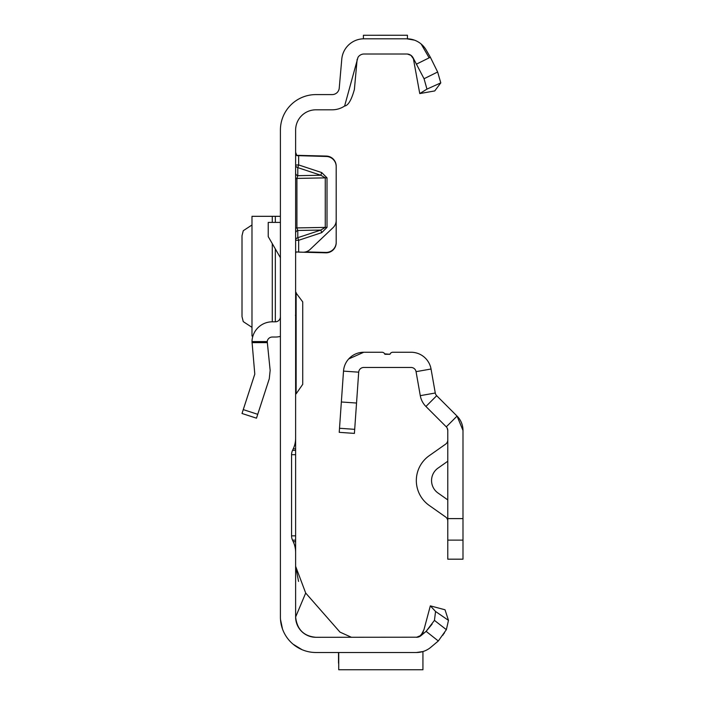 <?xml version="1.0" encoding="UTF-8"?>
<svg xmlns="http://www.w3.org/2000/svg" width="705" height="705" viewBox="0 0 705 705"><rect width="100%" height="100%" fill="white"/><g stroke="black" fill="none" stroke-linecap="round" stroke-linejoin="round"><path stroke-width="1.06" d="M295.624 152.289L296.84 155.611L326.318 156.475A10.143 10.143 0 0 1 336.197 166.609L336.197 220.339A10.143 10.143 0 0 1 333.033 227.689L310.103 249.447A10.143 10.143 0 0 1 302.859 252.223L296.232 251.932L295.624 253.201L296.232 251.932M385.415 35.259L387.486 35.25M416.593 652.504L315.911 652.504A35.506 35.506 0 0 1 280.405 616.998L280.405 130.099A35.506 35.506 0 0 1 315.911 94.593L332.17 94.593A7.103 7.103 0 0 0 339.237 88.116L341.775 59.176A22.313 22.313 0 0 1 364 38.801L363.401 38.801L363.401 35.268L407.428 35.25L407.428 38.801L406.82 38.801L414.452 40.15M416.69 64.014L430.35 57.237L437.646 71.998L440.784 82.873L426.957 89.121L424.049 78.731L412.971 57.563A7.103 7.103 0 0 0 406.82 54.012L364 54.012A7.103 7.103 0 0 0 360.969 54.699L359.832 55.369A7.103 7.103 0 0 0 357.973 57.369L344.622 106.014A22.313 22.313 0 0 1 332.17 109.813L315.911 109.813A20.286 20.286 0 0 0 295.624 130.099L295.624 438.131A25.362 25.362 0 0 1 293.245 448.847L292.513 450.416A10.143 10.143 0 0 0 291.562 454.699L295.624 454.699L295.624 423.256M293.245 448.847L295.624 448.847L295.624 438.131M295.624 454.699L295.624 540.136L292.513 540.136L293.245 541.704A25.362 25.362 0 0 1 295.624 552.42L295.624 540.136M295.624 552.42L295.624 616.998L305.697 593.046L339.977 632.112L351.416 637.294M296.382 155.32L326.318 156.069A10.143 10.143 0 0 1 336.197 166.213L336.197 166.609M296.84 155.611L297.633 155.673M305.679 251.896L325.789 252.425A10.143 10.143 0 0 0 336.197 242.291L336.197 166.213M295.624 233.152A3.04 2.785 180 0 1 297.792 230.482L297.792 237.691L298.664 240.282L298.664 252.117L325.789 252.822A10.143 10.143 0 0 0 336.197 242.687L336.197 242.291M417.519 637.205L315.911 637.294A20.286 20.286 0 0 1 295.624 616.998C297.025 629.468 303.793 636.236 315.911 637.294M431.081 647.058L438.316 640.986L426.12 631.354L434.439 620.374L435.567 611.491L448.477 620.365L446.362 629.671L438.316 640.986L430.808 647.287A22.313 22.313 0 0 1 416.461 652.504L422.93 651.552L422.93 669.75L338.735 669.75L338.735 652.504M423.326 632.024L419.475 636.615M420.4 636.104L421.405 635.284L416.461 637.294A7.103 7.103 0 0 0 421.026 635.628L426.12 631.354L432.112 624.11M357.144 59.282L354.395 89.438C351.442 100.066 348.182 105.591 344.622 106.014M380.339 35.25L383.009 35.25M291.562 454.699L291.562 535.853A10.143 10.143 0 0 0 292.513 540.136M418.814 636.853L417.395 637.232L419.854 636.307L421.828 634.35L423.969 629.627L430.341 605.851L445.031 609.79L448.477 620.365M280.484 619.387L282.493 629.001L280.484 619.395M285.631 635.54L286.221 636.474L285.631 635.54M293.13 644.229L302.057 649.693L293.13 644.229M364 38.801L407.005 38.801M430.35 57.237L426.146 49.958A22.313 22.313 0 0 0 406.82 38.801M421.167 44.018L428.799 57.237M406.82 54.012L407.807 54.082M409.49 54.532L410.9 55.307M411.967 56.215L412.892 57.431M440.784 82.873L434.738 90.936L419.757 93.571L413.394 58.735L410.936 55.369L407.464 54.047M305.697 593.046L295.624 566.282L298.55 581.422M430.341 605.851L435.567 611.491M446.362 629.671L434.439 620.374M442.81 635.249L443.33 634.509M443.894 633.68L444.529 632.702M295.624 541.704L293.245 541.704M295.624 450.416L292.513 450.416M426.957 89.121L419.757 93.571M424.049 78.731L437.646 71.998M338.532 663.158L338.532 652.504M321.709 172.566L320.837 175.254L297.792 167.623L297.792 175.677L296.92 178.374L296.92 227.918L325.269 227.398L320.837 230.059L321.709 232.65L327.014 227.38L327.014 177.836L321.709 172.566L298.664 164.944L297.792 167.623A3.04 2.714 180 0 1 295.624 165.023L298.664 164.944L298.664 155.347M295.624 227.979L296.92 227.918L297.792 230.482L320.837 230.059L297.792 237.691A3.04 2.785 -0 0 0 295.624 240.361L298.664 240.282L321.709 232.65M327.014 227.38L325.269 227.398L325.269 177.854L320.837 175.254L297.792 175.677A3.04 2.714 -0 0 1 295.624 173.078M242.009 413.482L256.479 418.18L242.009 413.482L254.796 374.099L251.993 341.572A20.286 20.286 0 0 1 272.28 321.815L275.338 321.815A5.076 5.076 0 0 0 280.405 316.748M280.405 336.391A20.286 20.286 0 0 1 275.338 337.034L272.28 337.034A5.076 5.076 0 0 0 267.23 341.572L270.156 370.416L269.266 378.805L256.479 418.18M267.23 342.63L251.993 342.63M280.405 257.713L268.235 236.633L268.235 222.41L280.405 222.41M251.993 216.32L280.405 216.32M252.099 335.562L251.993 336.021L252.919 336.021M251.985 224.992L243.26 230.72L242.009 235.708L242.009 316.633L243.26 321.621L251.985 327.349M296.126 292.399L296.126 393.839L302.727 384.34L302.727 301.899L295.624 292.399M302.727 362.687L302.727 357.611M302.727 323.551L302.727 322.767M302.727 328.627L302.727 337.025M390.147 353.831L389.944 354.28L384.683 353.857M348.684 358.951L363.754 352.253L382.004 352.253A3.04 3.04 0 0 1 384.868 354.28L389.944 354.28A3.04 3.04 0 0 1 392.808 352.253L411.068 352.253A20.286 20.286 0 0 1 431.046 369.015L435.276 393.011A5.076 5.076 0 0 0 436.686 395.716L457.051 416.091L462.991 430.438L462.991 518.607L447.781 518.607L447.781 559.18L462.991 559.18L462.991 518.607M447.129 427.953L447.781 430.438L447.781 518.607M389.944 354.28L390.455 353.364M356.536 403.04L341.352 401.982L339.228 432.341L354.412 433.399L358.695 372.187A5.076 5.076 0 0 1 363.754 367.464L411.068 367.464A5.076 5.076 0 0 1 416.056 371.658L420.286 395.655A20.286 20.286 0 0 0 425.926 406.477L446.291 426.851A5.076 5.076 0 0 1 447.781 430.438M447.781 461.237L437.999 468.129A15.219 15.219 0 0 0 437.999 493.007L447.781 499.898M447.781 521.145A5.076 5.076 0 0 0 445.63 516.994L429.23 505.441A30.43 30.43 0 0 1 429.23 455.694L445.63 444.141A5.076 5.076 0 0 0 447.781 439.99M446.291 426.851L457.051 416.091A20.286 20.286 0 0 1 462.991 430.438M341.352 401.982L343.511 371.121A20.286 20.286 0 0 1 363.754 352.253M447.613 429.142L447.093 427.891M358.695 372.178L343.511 371.121M291.562 535.853L295.624 535.853M327.014 177.836L295.624 178.435M251.993 341.572L267.23 341.572M243.26 409.614L257.73 414.32M275.338 216.32L275.338 222.41M275.338 248.927L275.338 321.815M272.28 216.32L272.28 222.41M272.28 243.63L272.28 321.815M416.056 371.658L431.046 369.015M420.286 395.655L435.276 393.011M462.991 540.127L447.781 540.127M425.926 406.477L436.686 395.716M354.694 429.336L339.519 428.27M423.969 629.627L421.061 635.293M296.206 251.958L297.633 252.037L296.206 251.958M251.985 216.347L251.985 335.994M295.624 393.839L296.126 393.839M295.457 315.479L295.624 314.774"/></g></svg>
